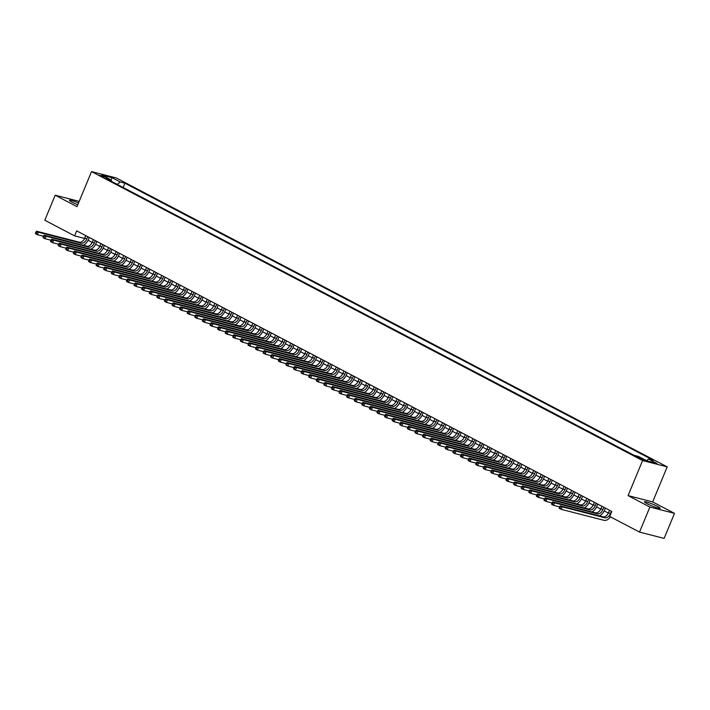 <?xml version="1.0" encoding="UTF-8"?>
<svg xmlns="http://www.w3.org/2000/svg" width="710" height="710" viewBox="0 0 710 710"><rect width="100%" height="100%" fill="white"/><g stroke="black" fill="none" stroke-linecap="round" stroke-linejoin="round"><path stroke-width="1.06" d="M78.526 202.989A8.511 0.967 22.5 0 0 69.491 200.291A8.511 0.967 22.5 0 0 72.163 202.217A8.511 0.967 22.5 0 0 77.789 204.764M647.138 503.701A8.511 0.967 22.5 0 0 655.41 507.251A8.511 0.967 22.5 0 0 660.193 508.289A8.511 0.967 22.5 0 0 657.513 506.363A8.511 0.967 22.5 0 0 649.242 502.813A8.511 0.967 22.5 0 0 644.458 501.775A8.511 0.967 22.5 0 0 647.138 503.701M99.258 175.21L104.618 177.092L99.258 175.21M667.196 466.86L116.138 177.908L91.528 171.598L642.585 460.55L667.196 466.86L652.676 501.917L628.066 495.607L649.89 507.047L674.5 513.357L652.676 501.917M674.5 513.357L664.125 538.402L639.515 532.092L649.89 507.047M639.515 532.092L609.721 516.472L611.798 511.457L76.671 230.865L74.603 235.88L84.623 238.462M643.207 459.299L636.346 456.601L639.08 458.243L644.263 460.071L643.207 459.299L642.976 459.858M110.458 180.837L110.156 179.426L105.506 178.237L633.799 455.243L638.45 456.441L646.801 460.817L656.91 463.408L648.558 459.033L653.218 460.222L124.924 183.215L120.274 182.017L117.212 184.378M110.156 179.426L101.814 175.05L111.923 177.642L120.274 182.017M634.11 455.323L122.874 187.342M79.192 201.374L55.185 195.214L44.81 220.251L74.603 235.88M55.185 195.214L76.999 206.654L91.528 171.598M628.066 495.607L642.585 460.55M88.022 240.237L92.22 242.438M95.61 244.222L99.808 246.423M103.198 248.198L107.396 250.399M110.796 252.183L114.984 254.384M118.384 256.159L122.581 258.36M125.972 260.144L130.17 262.345M133.56 264.12L137.758 266.321M141.157 268.105L145.346 270.297M148.745 272.081L152.943 274.282M156.333 276.057L160.531 278.258M163.93 280.042L168.119 282.243M171.518 284.018L175.707 286.219M179.106 288.003L183.304 290.204M186.695 291.979L190.892 294.18M194.291 295.964L198.48 298.164M201.88 299.939L206.077 302.14M209.468 303.924L213.666 306.116M217.056 307.9L221.254 310.101M224.653 311.885L228.842 314.077M232.241 315.861L236.439 318.062M239.829 319.837L244.027 322.038M247.417 323.822L251.615 326.023M255.014 327.798L259.203 329.999M262.602 331.783L266.8 333.984M270.19 335.759L274.388 337.96M277.779 339.744L281.976 341.945M285.376 343.72L289.565 345.921M292.964 347.705L297.162 349.897M300.552 351.681L304.75 353.882M308.14 355.657L312.338 357.858M315.737 359.642L319.926 361.843M323.325 363.618L327.523 365.819M330.913 367.602L335.111 369.803M338.501 371.578L342.699 373.779M346.098 375.563L350.287 377.764M353.686 379.539L357.884 381.74M361.275 383.524L365.472 385.725M368.863 387.5L373.061 389.701M376.46 391.485L380.649 393.677M384.048 395.461L388.246 397.662M391.636 399.437L395.834 401.638M399.224 403.422L403.422 405.623M406.821 407.398L411.01 409.599M414.409 411.383L418.607 413.584M421.997 415.359L426.195 417.56M429.586 419.344L433.783 421.545M437.183 423.32L441.371 425.521M444.771 427.305L448.968 429.506M452.359 431.281L456.557 433.482M459.947 435.265L464.145 437.458M467.544 439.241L471.733 441.442M475.132 443.217L479.33 445.418M482.72 447.202L486.918 449.403M490.308 451.178L494.506 453.379M497.905 455.163L502.094 457.364M505.493 459.139L509.691 461.34M513.082 463.124L517.279 465.325M520.67 467.1L524.867 469.301M528.267 471.085L532.456 473.277M535.855 475.061L540.053 477.262M543.443 479.046L547.641 481.238M551.04 483.022L555.229 485.223M558.628 486.998L562.817 489.199M566.216 490.983L570.414 493.184M573.804 494.959L578.002 497.16M581.401 498.944L585.59 501.145M588.989 502.92L593.178 505.121M596.577 506.904L600.775 509.105M604.166 510.88L608.363 513.082M85.741 235.622L84.579 238.436M646.473 460.639L648.558 459.033M123.185 187.422L124.924 183.215M111.923 177.642L111.017 181.121M609.535 510.277L608.55 512.673A5.458 3.381 -62.3 0 1 603.145 516.827L560.27 505.831L562.169 506.825L561.131 509.327L604.006 520.323A8.183 5.068 117.7 0 0 610.52 516.889M611.434 511.271L610.44 513.667A5.458 3.381 -62.3 0 1 605.044 517.821L562.169 506.825L559.666 506.656L559.249 507.659L560.012 508.058L560.43 507.055M560.012 508.058L561.131 509.327L559.24 508.333L559.249 507.659M560.27 505.831L559.666 506.656M601.947 506.292L600.953 508.688A5.458 3.381 -62.3 0 1 595.557 512.842L552.682 501.855L554.581 502.849L553.543 505.351L559.569 506.896M603.846 507.286L602.852 509.682A5.458 3.381 -62.3 0 1 597.456 513.836L554.581 502.849L552.078 502.68L551.661 503.683L552.424 504.082L552.833 503.079M599.506 515.895A8.183 5.068 117.7 0 0 604.521 510.108L605.355 508.085M552.424 504.082L553.543 505.351L551.643 504.357L551.661 503.683M552.682 501.855L552.078 502.68M594.359 502.316L593.365 504.712A5.458 3.381 -62.3 0 1 587.969 508.866L545.094 497.87L546.993 498.864L545.954 501.366L551.981 502.911M596.258 503.31L595.264 505.706A5.458 3.381 -62.3 0 1 589.859 509.86L546.993 498.864L544.49 498.695L544.073 499.698L544.827 500.097L545.245 499.094M591.918 511.91A8.183 5.068 117.7 0 0 596.924 506.132L597.767 504.1M544.827 500.097L545.954 501.366L544.055 500.372L544.073 499.698M545.094 497.87L544.49 498.695M586.771 498.331L585.777 500.728A5.458 3.381 -62.3 0 1 580.372 504.881L537.505 493.894L539.396 494.888L538.366 497.391L544.392 498.935M588.661 499.334L587.676 501.721A5.458 3.381 -62.3 0 1 582.271 505.884L539.396 494.888L536.893 494.719L536.485 495.722L537.239 496.121L537.656 495.118M584.33 507.934A8.183 5.068 117.7 0 0 589.335 502.147L590.179 500.124M537.239 496.121L538.366 497.391L536.467 496.397L536.485 495.722M537.505 493.894L536.893 494.719M579.174 494.355L578.188 496.752A5.458 3.381 -62.3 0 1 572.784 500.905L529.909 489.909L531.808 490.903L530.769 493.406L536.795 494.959M581.073 495.349L580.079 497.745A5.458 3.381 -62.3 0 1 574.683 501.899L531.808 490.903L529.305 490.734L528.888 491.737L529.651 492.136L530.068 491.134M576.742 503.949A8.183 5.068 117.7 0 0 581.747 498.172L582.591 496.139M529.651 492.136L530.769 493.406L528.879 492.412L528.888 491.737M529.909 489.909L529.305 490.734M571.585 490.379L570.591 492.767A5.458 3.381 -62.3 0 1 565.196 496.92L522.32 485.933L524.22 486.927L523.181 489.43L529.207 490.974M573.485 491.373L572.491 493.761A5.458 3.381 -62.3 0 1 567.095 497.923L524.22 486.927L521.717 486.758L521.3 487.761L522.063 488.16L522.471 487.158M569.145 499.973A8.183 5.068 117.7 0 0 574.159 494.187L574.993 492.163M522.063 488.16L523.181 489.43L521.282 488.436L521.3 487.761M522.32 485.933L521.717 486.758M563.997 486.394L563.003 488.791A5.458 3.381 -62.3 0 1 557.607 492.944L514.732 481.948L516.631 482.942L515.593 485.454L521.619 486.998M565.897 487.388L564.903 489.785A5.458 3.381 -62.3 0 1 559.498 493.938L516.631 482.942L514.129 482.782L513.712 483.776L514.466 484.176L514.883 483.173M561.557 495.988A8.183 5.068 117.7 0 0 566.562 490.211L567.405 488.178M514.466 484.176L515.593 485.454L513.694 484.451L513.712 483.776M514.732 481.948L514.129 482.782M556.409 482.418L555.415 484.806A5.458 3.381 -62.3 0 1 550.01 488.968L507.144 477.972L509.034 478.966L508.005 481.469L514.031 483.013M558.3 483.412L557.314 485.8A5.458 3.381 -62.3 0 1 551.91 489.962L509.034 478.966L506.532 478.797L506.123 479.8L506.878 480.2L507.295 479.197M553.969 492.012A8.183 5.068 117.7 0 0 558.974 486.235L559.817 484.202M506.878 480.2L508.005 481.469L506.106 480.475L506.123 479.8M507.144 477.972L506.532 478.797M548.812 478.434L547.827 480.83A5.458 3.381 -62.3 0 1 542.422 484.983L499.547 473.987L501.446 474.981L500.408 477.493L506.434 479.037M550.712 479.428L549.717 481.824A5.458 3.381 -62.3 0 1 544.322 485.977L501.446 474.981L498.944 474.821L498.526 475.824L499.29 476.215L499.707 475.221M546.38 488.027A8.183 5.068 117.7 0 0 551.386 482.25L552.22 480.226M499.29 476.215L500.408 477.493L498.518 476.499L498.526 475.824M499.547 473.987L498.944 474.821M541.224 474.457L540.23 476.845A5.458 3.381 -62.3 0 1 534.834 481.007L491.959 470.011L493.858 471.005L492.82 473.508L498.846 475.052M543.123 475.452L542.129 477.848A5.458 3.381 -62.3 0 1 536.733 482.001L493.858 471.005L491.355 470.836L490.938 471.839L491.702 472.239L492.11 471.236M538.784 484.051A8.183 5.068 117.7 0 0 543.798 478.274L544.632 476.241M491.702 472.239L492.82 473.508L490.921 472.514L490.938 471.839M491.959 470.011L491.355 470.836M533.636 470.473L532.642 472.869A5.458 3.381 -62.3 0 1 527.246 477.022L484.371 466.026L486.27 467.029L485.232 469.532L491.258 471.076M535.535 471.467L534.541 473.863A5.458 3.381 -62.3 0 1 529.136 478.016L486.27 467.029L483.767 466.86L483.35 467.863L484.105 468.254L484.522 467.26M531.195 480.075A8.183 5.068 117.7 0 0 536.201 474.289L537.044 472.265M484.105 468.254L485.232 469.532L483.332 468.538L483.35 467.863M484.371 466.026L483.767 466.86M526.048 466.497L525.054 468.893A5.458 3.381 -62.3 0 1 519.649 473.046L476.783 462.05L478.673 463.044L477.644 465.547L483.67 467.091M527.938 467.491L526.953 469.887A5.458 3.381 -62.3 0 1 521.548 474.04L478.673 463.044L476.17 462.876L475.762 463.878L476.516 464.278L476.934 463.275M523.607 476.091A8.183 5.068 117.7 0 0 528.613 470.313L529.456 468.28M476.516 464.278L477.644 465.547L475.744 464.553L475.762 463.878M476.783 462.05L476.17 462.876M518.451 462.512L517.466 464.908A5.458 3.381 -62.3 0 1 512.061 469.061L469.186 458.074L471.085 459.068L470.047 461.571L476.073 463.115M520.35 463.506L519.356 465.902A5.458 3.381 -62.3 0 1 513.96 470.055L471.085 459.068L468.582 458.9L468.165 459.903L468.928 460.302L469.346 459.299M516.019 472.115A8.183 5.068 117.7 0 0 521.025 466.328L521.859 464.304M468.928 460.302L470.047 461.571L468.156 460.577L468.165 459.903M469.186 458.074L468.582 458.9M510.863 458.536L509.869 460.932A5.458 3.381 -62.3 0 1 504.473 465.085L461.598 454.089L463.497 455.083L462.459 457.586L468.485 459.13M512.762 459.53L511.768 461.926A5.458 3.381 -62.3 0 1 506.372 466.079L463.497 455.083L460.994 454.915L460.577 455.918L461.34 456.317L461.748 455.314M508.422 468.13A8.183 5.068 117.7 0 0 513.436 462.352L514.271 460.32M461.34 456.317L462.459 457.586L460.559 456.592L460.577 455.918M461.598 454.089L460.994 454.915M503.275 454.551L502.281 456.947A5.458 3.381 -62.3 0 1 496.885 461.101L454.01 450.113L455.909 451.107L454.87 453.61L460.897 455.154M505.174 455.554L504.18 457.941A5.458 3.381 -62.3 0 1 498.775 462.103L455.909 451.107L453.406 450.939L452.989 451.942L453.743 452.341L454.16 451.338M500.834 464.154A8.183 5.068 117.7 0 0 505.839 458.367L506.683 456.344M453.743 452.341L454.87 453.61L452.971 452.616L452.989 451.942M454.01 450.113L453.406 450.939M495.686 450.575L494.692 452.971A5.458 3.381 -62.3 0 1 489.288 457.125L446.421 446.128L448.312 447.123L447.282 449.625L453.299 451.178M497.577 451.569L496.592 453.965A5.458 3.381 -62.3 0 1 491.187 458.119L448.312 447.123L445.809 446.963L445.401 447.957L446.155 448.356L446.572 447.353M493.246 460.169A8.183 5.068 117.7 0 0 498.251 454.391L499.094 452.359M446.155 448.356L447.282 449.625L445.383 448.631L445.401 447.957M446.421 446.128L445.809 446.963M488.089 446.599L487.104 448.986A5.458 3.381 -62.3 0 1 481.699 453.149L438.824 442.152L440.724 443.146L439.685 445.649L445.711 447.193M489.989 447.593L488.995 449.98A5.458 3.381 -62.3 0 1 483.599 454.143L440.724 443.146L438.221 442.978L437.804 443.981L438.567 444.38L438.984 443.377M485.658 456.193A8.183 5.068 117.7 0 0 490.663 450.406L491.497 448.383M438.567 444.38L439.685 445.649L437.786 444.655L437.804 443.981M438.824 442.152L438.221 442.978M480.501 442.614L479.507 445.01A5.458 3.381 -62.3 0 1 474.111 449.164L431.236 438.168L433.135 439.162L432.097 441.673L438.123 443.217M482.401 443.608L481.407 446.004A5.458 3.381 -62.3 0 1 476.011 450.158L433.135 439.162L430.633 439.002L430.216 439.996L430.979 440.395L431.387 439.392M478.061 452.208A8.183 5.068 117.7 0 0 483.075 446.43L483.909 444.407M430.979 440.395L432.097 441.673L430.198 440.67L430.216 439.996M431.236 438.168L430.633 439.002M472.913 438.638L471.919 441.025A5.458 3.381 -62.3 0 1 466.523 445.188L423.648 434.192L425.547 435.186L424.509 437.688L430.535 439.233M474.812 439.632L473.818 442.028A5.458 3.381 -62.3 0 1 468.414 446.182L425.547 435.186L423.045 435.017L422.627 436.02L423.382 436.419L423.799 435.416M470.473 448.232A8.183 5.068 117.7 0 0 475.478 442.454L476.321 440.422M423.382 436.419L424.509 437.688L422.61 436.694L422.627 436.02M423.648 434.192L423.045 435.017M465.325 434.653L464.331 437.049A5.458 3.381 -62.3 0 1 458.926 441.203L416.06 430.207L417.95 431.21L416.921 433.712L422.938 435.257M467.216 435.647L466.23 438.043A5.458 3.381 -62.3 0 1 460.825 442.197L417.95 431.21L415.448 431.041L415.03 432.044L415.794 432.434L416.211 431.44M462.884 444.256A8.183 5.068 117.7 0 0 467.89 438.469L468.733 436.446M415.794 432.434L416.921 433.712L415.022 432.718L415.03 432.044M416.06 430.207L415.448 431.041M457.728 430.677L456.743 433.073A5.458 3.381 -62.3 0 1 451.338 437.227L408.463 426.231L410.362 427.225L409.324 429.727L415.35 431.272M459.627 431.671L458.633 434.067A5.458 3.381 -62.3 0 1 453.237 438.221L410.362 427.225L407.859 427.056L407.442 428.059L408.206 428.458L408.623 427.455M455.287 440.271A8.183 5.068 117.7 0 0 460.302 434.493L461.136 432.461M408.206 428.458L409.324 429.727L407.425 428.733L407.442 428.059M408.463 426.231L407.859 427.056M450.14 426.692L449.146 429.089A5.458 3.381 -62.3 0 1 443.75 433.242L400.875 422.255L402.774 423.249L401.736 425.752L407.762 427.296M452.039 427.686L451.045 430.082A5.458 3.381 -62.3 0 1 445.649 434.236L402.774 423.249L400.271 423.08L399.854 424.083L400.617 424.482L401.026 423.479M447.699 436.295A8.183 5.068 117.7 0 0 452.714 430.508L453.548 428.485M400.617 424.482L401.736 425.752L399.836 424.757L399.854 424.083M400.875 422.255L400.271 423.08M442.552 422.716L441.558 425.112A5.458 3.381 -62.3 0 1 436.162 429.266L393.287 418.27L395.186 419.264L394.148 421.767L400.174 423.311M444.451 423.71L443.457 426.106A5.458 3.381 -62.3 0 1 438.052 430.26L395.186 419.264L392.674 419.095L392.266 420.098L393.02 420.498L393.438 419.495M440.111 432.31A8.183 5.068 117.7 0 0 445.117 426.532L445.96 424.5M393.02 420.498L394.148 421.767L392.248 420.773L392.266 420.098M393.287 418.27L392.674 419.095M434.964 418.731L433.97 421.128A5.458 3.381 -62.3 0 1 428.565 425.281L385.699 414.294L387.589 415.288L386.559 417.791L392.577 419.335M436.854 419.734L435.869 422.122A5.458 3.381 -62.3 0 1 430.464 426.275L387.589 415.288L385.086 415.119L384.669 416.122L385.432 416.521L385.849 415.519M432.523 428.334A8.183 5.068 117.7 0 0 437.529 422.548L438.372 420.524M385.432 416.521L386.559 417.791L384.66 416.797L384.669 416.122M385.699 414.294L385.086 415.119M427.367 414.755L426.382 417.152A5.458 3.381 -62.3 0 1 420.977 421.305L378.102 410.309L380.001 411.303L378.962 413.806L384.989 415.359M429.266 415.749L428.272 418.146A5.458 3.381 -62.3 0 1 422.876 422.299L380.001 411.303L377.498 411.134L377.081 412.137L377.844 412.537L378.252 411.534M424.926 424.349A8.183 5.068 117.7 0 0 429.94 418.572L430.775 416.539M377.844 412.537L378.962 413.806L377.063 412.812L377.081 412.137M378.102 410.309L377.498 411.134M419.779 410.77L418.785 413.167A5.458 3.381 -62.3 0 1 413.389 417.32L370.514 406.333L372.413 407.327L371.374 409.83L377.4 411.374M421.678 411.773L420.684 414.161A5.458 3.381 -62.3 0 1 415.288 418.323L372.413 407.327L369.91 407.158L369.493 408.161L370.247 408.561L370.664 407.558M417.338 420.373A8.183 5.068 117.7 0 0 422.352 414.587L423.187 412.563M370.247 408.561L371.374 409.83L369.475 408.836L369.493 408.161M370.514 406.333L369.91 407.158M412.19 406.794L411.196 409.191A5.458 3.381 -62.3 0 1 405.8 413.344L362.925 402.348L364.825 403.342L363.786 405.854L369.812 407.398M414.09 407.788L413.096 410.185A5.458 3.381 -62.3 0 1 407.691 414.338L364.825 403.342L362.313 403.182L361.905 404.176L362.659 404.576L363.076 403.573M409.75 416.388A8.183 5.068 117.7 0 0 414.755 410.611L415.598 408.578M362.659 404.576L363.786 405.854L361.887 404.851L361.905 404.176M362.925 402.348L362.313 403.182M404.602 402.818L403.608 405.206A5.458 3.381 -62.3 0 1 398.203 409.368L355.337 398.372L357.228 399.366L356.198 401.869L362.215 403.413M406.493 403.812L405.508 406.2A5.458 3.381 -62.3 0 1 400.103 410.362L357.228 399.366L354.725 399.197L354.308 400.2L355.071 400.6L355.488 399.597M402.162 412.412A8.183 5.068 117.7 0 0 407.167 406.626L408.01 404.602M355.071 400.6L356.198 401.869L354.299 400.875L354.308 400.2M355.337 398.372L354.725 399.197M397.005 398.834L396.02 401.23A5.458 3.381 -62.3 0 1 390.615 405.383L347.74 394.387L349.639 395.381L348.601 397.893L354.627 399.437M398.905 399.828L397.911 402.224A5.458 3.381 -62.3 0 1 392.515 406.377L349.639 395.381L347.137 395.221L346.72 396.215L347.483 396.615L347.891 395.612M394.565 408.427A8.183 5.068 117.7 0 0 399.579 402.65L400.413 400.626M347.483 396.615L348.601 397.893L346.702 396.89L346.72 396.215M347.74 394.387L347.137 395.221M389.417 394.858L388.423 397.245A5.458 3.381 -62.3 0 1 383.027 401.407L340.152 390.411L342.051 391.405L341.013 393.908L347.039 395.452M391.317 395.852L390.322 398.248A5.458 3.381 -62.3 0 1 384.927 402.401L342.051 391.405L339.549 391.237L339.131 392.239L339.886 392.639L340.303 391.636M386.977 404.452A8.183 5.068 117.7 0 0 391.982 398.674L392.825 396.642M339.886 392.639L341.013 393.908L339.114 392.914L339.131 392.239M340.152 390.411L339.549 391.237M381.829 390.873L380.835 393.269A5.458 3.381 -62.3 0 1 375.439 397.423L332.564 386.426L334.463 387.429L333.425 389.932L339.451 391.476M383.728 391.867L382.734 394.263A5.458 3.381 -62.3 0 1 377.329 398.416L334.463 387.429L331.952 387.261L331.543 388.264L332.298 388.654L332.715 387.66M379.389 400.476A8.183 5.068 117.7 0 0 384.394 394.689L385.237 392.665M332.298 388.654L333.425 389.932L331.526 388.938L331.543 388.264M332.564 386.426L331.952 387.261M374.241 386.897L373.247 389.293A5.458 3.381 -62.3 0 1 367.842 393.446L324.976 382.45L326.866 383.444L325.828 385.947L331.854 387.491M376.131 387.891L375.146 390.287A5.458 3.381 -62.3 0 1 369.741 394.44L326.866 383.444L324.363 383.276L323.946 384.279L324.71 384.678L325.127 383.675M371.8 396.491A8.183 5.068 117.7 0 0 376.806 390.713L377.649 388.681M324.71 384.678L325.828 385.947L323.938 384.953L323.946 384.279M324.976 382.45L324.363 383.276M366.644 382.912L365.659 385.308A5.458 3.381 -62.3 0 1 360.254 389.462L317.379 378.474L319.278 379.468L318.24 381.971L324.266 383.515M368.543 383.906L367.549 386.302A5.458 3.381 -62.3 0 1 362.153 390.456L319.278 379.468L316.775 379.3L316.358 380.303L317.121 380.702L317.53 379.699M364.203 392.515A8.183 5.068 117.7 0 0 369.218 386.728L370.052 384.705M317.121 380.702L318.24 381.971L316.34 380.977L316.358 380.303M317.379 378.474L316.775 379.3M359.056 378.936L358.062 381.332A5.458 3.381 -62.3 0 1 352.666 385.486L309.791 374.489L311.69 375.483L310.652 377.986L316.678 379.53M360.955 379.93L359.961 382.326A5.458 3.381 -62.3 0 1 354.565 386.48L311.69 375.483L309.187 375.315L308.77 376.318L309.524 376.717L309.942 375.714M356.615 388.53A8.183 5.068 117.7 0 0 361.621 382.752L362.464 380.72M309.524 376.717L310.652 377.986L308.752 376.992L308.77 376.318M309.791 374.489L309.187 375.315M351.468 374.951L350.474 377.347A5.458 3.381 -62.3 0 1 345.078 381.501L302.203 370.514L304.102 371.507L303.063 374.01L309.09 375.555M353.367 375.954L352.373 378.341A5.458 3.381 -62.3 0 1 346.968 382.495L304.102 371.507L301.59 371.339L301.182 372.342L301.936 372.741L302.353 371.738M349.027 384.554A8.183 5.068 117.7 0 0 354.033 378.767L354.876 376.744M301.936 372.741L303.063 374.01L301.164 373.016L301.182 372.342M302.203 370.514L301.59 371.339M343.871 370.975L342.886 373.371A5.458 3.381 -62.3 0 1 337.481 377.525L294.614 366.529L296.505 367.523L295.466 370.025L301.493 371.578M345.77 371.969L344.785 374.365A5.458 3.381 -62.3 0 1 339.38 378.519L296.505 367.523L294.002 367.354L293.585 368.357L294.348 368.756L294.765 367.753M341.439 380.569A8.183 5.068 117.7 0 0 346.445 374.791L347.288 372.759M294.348 368.756L295.466 370.025L293.576 369.031L293.585 368.357M294.614 366.529L294.002 367.354M336.283 366.999L335.298 369.386A5.458 3.381 -62.3 0 1 329.893 373.54L287.017 362.553L288.917 363.547L287.878 366.049L293.904 367.594M338.182 367.993L337.188 370.38A5.458 3.381 -62.3 0 1 331.792 374.543L288.917 363.547L286.414 363.378L285.997 364.381L286.76 364.78L287.168 363.777M333.842 376.593A8.183 5.068 117.7 0 0 338.856 370.806L339.691 368.783M286.76 364.78L287.878 366.049L285.979 365.055L285.997 364.381M287.017 362.553L286.414 363.378M328.695 363.014L327.7 365.41A5.458 3.381 -62.3 0 1 322.305 369.564L279.429 358.568L281.329 359.562L280.29 362.073L286.316 363.618M330.594 364.008L329.6 366.404A5.458 3.381 -62.3 0 1 324.204 370.558L281.329 359.562L278.826 359.402L278.409 360.396L279.163 360.795L279.58 359.792M326.254 372.608A8.183 5.068 117.7 0 0 331.259 366.83L332.102 364.798M279.163 360.795L280.29 362.073L278.391 361.07L278.409 360.396M279.429 358.568L278.826 359.402M321.106 359.038L320.112 361.425A5.458 3.381 -62.3 0 1 314.707 365.588L271.841 354.592L273.74 355.586L272.702 358.089L278.728 359.633M323.006 360.032L322.012 362.419A5.458 3.381 -62.3 0 1 316.607 366.582L273.74 355.586L271.229 355.417L270.821 356.42L271.575 356.819L271.992 355.817M318.666 368.632A8.183 5.068 117.7 0 0 323.671 362.854L324.514 360.822M271.575 356.819L272.702 358.089L270.803 357.094L270.821 356.42M271.841 354.592L271.229 355.417M313.509 355.053L312.524 357.45A5.458 3.381 -62.3 0 1 307.119 361.603L264.253 350.607L266.143 351.601L265.105 354.112L271.131 355.657M315.409 356.047L314.423 358.443A5.458 3.381 -62.3 0 1 309.019 362.597L266.143 351.601L263.641 351.441L263.224 352.444L263.987 352.834L264.404 351.832M311.078 364.647A8.183 5.068 117.7 0 0 316.083 358.87L316.926 356.846M263.987 352.834L265.105 354.112L263.215 353.118L263.224 352.444M264.253 350.607L263.641 351.441M305.921 351.077L304.927 353.465A5.458 3.381 -62.3 0 1 299.531 357.627L256.656 346.631L258.555 347.625L257.517 350.128L263.543 351.672M307.82 352.071L306.827 354.467A5.458 3.381 -62.3 0 1 301.43 358.621L258.555 347.625L256.053 347.456L255.636 348.459L256.399 348.858L256.807 347.856M303.481 360.671A8.183 5.068 117.7 0 0 308.495 354.893L309.329 352.861M256.399 348.858L257.517 350.128L255.618 349.134L255.636 348.459M256.656 346.631L256.053 347.456M298.333 347.092L297.339 349.489A5.458 3.381 -62.3 0 1 291.943 353.642L249.068 342.646L250.967 343.649L249.929 346.152L255.955 347.696M300.232 348.086L299.238 350.483A5.458 3.381 -62.3 0 1 293.842 354.636L250.967 343.649L248.464 343.48L248.047 344.483L248.802 344.874L249.219 343.88M295.892 356.695A8.183 5.068 117.7 0 0 300.898 350.909L301.741 348.885M248.802 344.874L249.929 346.152L248.03 345.158L248.047 344.483M249.068 342.646L248.464 343.48M290.745 343.116L289.751 345.513A5.458 3.381 -62.3 0 1 284.346 349.666L241.48 338.67L243.379 339.664L242.341 342.167L248.367 343.711M292.644 344.11L291.65 346.507A5.458 3.381 -62.3 0 1 286.245 350.66L243.379 339.664L240.867 339.495L240.459 340.498L241.214 340.898L241.631 339.895M288.304 352.71A8.183 5.068 117.7 0 0 293.31 346.933L294.153 344.9M241.214 340.898L242.341 342.167L240.441 341.173L240.459 340.498M241.48 338.67L240.867 339.495M283.148 339.131L282.163 341.528A5.458 3.381 -62.3 0 1 276.758 345.681L233.883 334.694L235.782 335.688L234.744 338.191L240.77 339.735M285.047 340.125L284.062 342.522A5.458 3.381 -62.3 0 1 278.657 346.675L235.782 335.688L233.279 335.519L232.862 336.522L233.625 336.922L234.043 335.919M280.716 348.734A8.183 5.068 117.7 0 0 285.722 342.948L286.565 340.924M233.625 336.922L234.744 338.191L232.853 337.197L232.862 336.522M233.883 334.694L233.279 335.519M275.56 335.155L274.566 337.552A5.458 3.381 -62.3 0 1 269.17 341.705L226.295 330.709L228.194 331.703L227.156 334.206L233.182 335.75M277.459 336.149L276.465 338.546A5.458 3.381 -62.3 0 1 271.069 342.699L228.194 331.703L225.691 331.534L225.274 332.537L226.037 332.937L226.446 331.934M273.119 344.749A8.183 5.068 117.7 0 0 278.134 338.972L278.968 336.939M226.037 332.937L227.156 334.206L225.256 333.212L225.274 332.537M226.295 330.709L225.691 331.534M267.972 331.171L266.978 333.567A5.458 3.381 -62.3 0 1 261.582 337.72L218.707 326.733L220.606 327.727L219.567 330.23L225.594 331.774M269.871 332.173L268.877 334.561A5.458 3.381 -62.3 0 1 263.481 338.723L220.606 327.727L218.103 327.558L217.686 328.561L218.44 328.961L218.857 327.958M265.531 340.773A8.183 5.068 117.7 0 0 270.537 334.987L271.38 332.963M218.44 328.961L219.567 330.23L217.668 329.236L217.686 328.561M218.707 326.733L218.103 327.558M260.384 327.195L259.39 329.591A5.458 3.381 -62.3 0 1 253.985 333.744L211.118 322.748L213.018 323.742L211.979 326.245L218.005 327.798M262.283 328.189L261.289 330.585A5.458 3.381 -62.3 0 1 255.884 334.738L213.018 323.742L210.506 323.574L210.098 324.577L210.852 324.976L211.269 323.973M257.943 336.788A8.183 5.068 117.7 0 0 262.948 331.011L263.792 328.978M210.852 324.976L211.979 326.245L210.08 325.251L210.098 324.577M211.118 322.748L210.506 323.574M252.787 323.219L251.802 325.606A5.458 3.381 -62.3 0 1 246.397 329.76L203.521 318.772L205.421 319.766L204.382 322.269L210.409 323.813M254.686 324.213L253.701 326.6A5.458 3.381 -62.3 0 1 248.296 330.762L205.421 319.766L202.918 319.598L202.501 320.601L203.264 321L203.681 319.997M250.355 332.812A8.183 5.068 117.7 0 0 255.36 327.026L256.204 325.002M203.264 321L204.382 322.269L202.492 321.275L202.501 320.601M203.521 318.772L202.918 319.598M245.198 319.234L244.204 321.63A5.458 3.381 -62.3 0 1 238.808 325.783L195.933 314.787L197.833 315.781L196.794 318.293L202.82 319.837M247.098 320.228L246.104 322.624A5.458 3.381 -62.3 0 1 240.708 326.777L197.833 315.781L195.33 315.622L194.913 316.616L195.676 317.015L196.084 316.012M242.758 328.828A8.183 5.068 117.7 0 0 247.772 323.05L248.606 321.018M195.676 317.015L196.794 318.293L194.895 317.29L194.913 316.616M195.933 314.787L195.33 315.622M237.61 315.258L236.616 317.645A5.458 3.381 -62.3 0 1 231.22 321.808L188.345 310.811L190.245 311.805L189.206 314.308L195.232 315.852M239.51 316.252L238.516 318.639A5.458 3.381 -62.3 0 1 233.12 322.802L190.245 311.805L187.742 311.637L187.325 312.64L188.079 313.039L188.496 312.036M235.17 324.852A8.183 5.068 117.7 0 0 240.175 319.074L241.018 317.042M188.079 313.039L189.206 314.308L187.307 313.314L187.325 312.64M188.345 310.811L187.742 311.637M230.022 311.273L229.028 313.669A5.458 3.381 -62.3 0 1 223.623 317.823L180.757 306.827L182.656 307.82L181.618 310.332L187.644 311.876M231.913 312.267L230.927 314.663A5.458 3.381 -62.3 0 1 225.523 318.817L182.656 307.82L180.145 307.661L179.737 308.664L180.491 309.054L180.908 308.06M227.582 320.867A8.183 5.068 117.7 0 0 232.587 315.089L233.43 313.066M180.491 309.054L181.618 310.332L179.719 309.338L179.737 308.664M180.757 306.827L180.145 307.661M222.425 307.297L221.44 309.684A5.458 3.381 -62.3 0 1 216.035 313.847L173.16 302.851L175.059 303.844L174.021 306.347L180.047 307.892M224.324 308.291L223.339 310.687A5.458 3.381 -62.3 0 1 217.934 314.841L175.059 303.844L172.557 303.676L172.139 304.679L172.903 305.078L173.32 304.075M219.993 316.891A8.183 5.068 117.7 0 0 224.999 311.113L225.842 309.081M172.903 305.078L174.021 306.347L172.131 305.353L172.139 304.679M173.16 302.851L172.557 303.676M214.837 303.312L213.843 305.708A5.458 3.381 -62.3 0 1 208.447 309.862L165.572 298.866L167.471 299.868L166.433 302.371L172.459 303.916M216.736 304.306L215.742 306.702A5.458 3.381 -62.3 0 1 210.346 310.856L167.471 299.868L164.968 299.7L164.551 300.703L165.315 301.093L165.723 300.099M212.396 312.915A8.183 5.068 117.7 0 0 217.411 307.128L218.245 305.105M165.315 301.093L166.433 302.371L164.534 301.377L164.551 300.703M165.572 298.866L164.968 299.7M207.249 299.336L206.255 301.732A5.458 3.381 -62.3 0 1 200.859 305.886L157.984 294.89L159.883 295.884L158.845 298.386L164.871 299.931M209.148 300.33L208.154 302.726A5.458 3.381 -62.3 0 1 202.749 306.88L159.883 295.884L157.38 295.715L156.963 296.718L157.718 297.117L158.135 296.114M204.808 308.93A8.183 5.068 117.7 0 0 209.814 303.152L210.657 301.12M157.718 297.117L158.845 298.386L156.945 297.392L156.963 296.718M157.984 294.89L157.38 295.715M199.661 295.351L198.667 297.747A5.458 3.381 -62.3 0 1 193.262 301.901L150.396 290.914L152.295 291.908L151.257 294.41L157.283 295.955M201.551 296.345L200.566 298.741A5.458 3.381 -62.3 0 1 195.161 302.895L152.295 291.908L149.783 291.739L149.375 292.742L150.129 293.141L150.547 292.138M197.22 304.954A8.183 5.068 117.7 0 0 202.226 299.167L203.069 297.144M150.129 293.141L151.257 294.41L149.357 293.416L149.375 292.742M150.396 290.914L149.783 291.739M192.064 291.375L191.079 293.771A5.458 3.381 -62.3 0 1 185.674 297.925L142.799 286.929L144.698 287.923L143.66 290.425L149.686 291.97M193.963 292.369L192.969 294.765A5.458 3.381 -62.3 0 1 187.573 298.919L144.698 287.923L142.195 287.754L141.778 288.757L142.541 289.156L142.959 288.154M189.632 300.969A8.183 5.068 117.7 0 0 194.638 295.191L195.481 293.159M142.541 289.156L143.66 290.425L141.769 289.431L141.778 288.757M142.799 286.929L142.195 287.754M184.476 287.39L183.482 289.786A5.458 3.381 -62.3 0 1 178.086 293.94L135.211 282.953L137.11 283.947L136.071 286.45L142.098 287.994M186.375 288.393L185.381 290.78A5.458 3.381 -62.3 0 1 179.985 294.943L137.11 283.947L134.607 283.778L134.19 284.781L134.953 285.18L135.362 284.177M182.035 296.993A8.183 5.068 117.7 0 0 187.049 291.207L187.884 289.183M134.953 285.18L136.071 286.45L134.172 285.455L134.19 284.781M135.211 282.953L134.607 283.778M176.888 283.414L175.894 285.81A5.458 3.381 -62.3 0 1 170.498 289.964L127.623 278.968L129.522 279.962L128.483 282.465L134.51 284.018M178.787 284.408L177.793 286.805A5.458 3.381 -62.3 0 1 172.388 290.958L129.522 279.962L127.019 279.802L126.602 280.796L127.356 281.195L127.773 280.193M174.447 293.008A8.183 5.068 117.7 0 0 179.452 287.23L180.296 285.198M127.356 281.195L128.483 282.465L126.584 281.471L126.602 280.796M127.623 278.968L127.019 279.802M169.299 279.438L168.305 281.826A5.458 3.381 -62.3 0 1 162.901 285.988L120.034 274.992L121.925 275.986L120.895 278.489L126.921 280.033M171.19 280.432L170.205 282.82A5.458 3.381 -62.3 0 1 164.8 286.982L121.925 275.986L119.422 275.817L119.014 276.82L119.768 277.219L120.185 276.217M166.859 289.032A8.183 5.068 117.7 0 0 171.864 283.246L172.707 281.222M119.768 277.219L120.895 278.489L118.996 277.495L119.014 276.82M120.034 274.992L119.422 275.817M161.702 275.453L160.717 277.85A5.458 3.381 -62.3 0 1 155.312 282.003L112.437 271.007L114.337 272.001L113.298 274.513L119.324 276.057M163.602 276.447L162.608 278.844A5.458 3.381 -62.3 0 1 157.212 282.997L114.337 272.001L111.834 271.841L111.417 272.835L112.18 273.235L112.597 272.232M159.271 285.047A8.183 5.068 117.7 0 0 164.276 279.27L165.119 277.246M112.18 273.235L113.298 274.513L111.408 273.51L111.417 272.835M112.437 271.007L111.834 271.841M154.114 271.477L153.12 273.865A5.458 3.381 -62.3 0 1 147.724 278.027L104.849 267.031L106.748 268.025L105.71 270.528L111.736 272.072M156.014 272.471L155.02 274.868A5.458 3.381 -62.3 0 1 149.624 279.021L106.748 268.025L104.246 267.856L103.829 268.859L104.592 269.259L105 268.256M151.674 281.071A8.183 5.068 117.7 0 0 156.688 275.294L157.522 273.261M104.592 269.259L105.71 270.528L103.811 269.534L103.829 268.859M104.849 267.031L104.246 267.856M146.526 267.492L145.532 269.889A5.458 3.381 -62.3 0 1 140.136 274.042L97.261 263.046L99.16 264.049L98.122 266.552L104.148 268.096M148.425 268.486L147.431 270.883A5.458 3.381 -62.3 0 1 142.027 275.036L99.16 264.049L96.658 263.88L96.24 264.883L96.995 265.274L97.412 264.28M144.086 277.095A8.183 5.068 117.7 0 0 149.091 271.309L149.934 269.285M96.995 265.274L98.122 266.552L96.223 265.558L96.24 264.883M97.261 263.046L96.658 263.88M138.938 263.517L137.944 265.904A5.458 3.381 -62.3 0 1 132.539 270.066L89.673 259.07L91.563 260.064L90.534 262.567L96.56 264.111M140.828 264.51L139.843 266.907A5.458 3.381 -62.3 0 1 134.438 271.06L91.563 260.064L89.061 259.895L88.652 260.898L89.407 261.298L89.824 260.295M136.498 273.11A8.183 5.068 117.7 0 0 141.503 267.333L142.346 265.3M89.407 261.298L90.534 262.567L88.635 261.573L88.652 260.898M89.673 259.07L89.061 259.895M131.341 259.532L130.356 261.928A5.458 3.381 -62.3 0 1 124.951 266.081L82.076 255.094L83.975 256.088L82.937 258.591L88.963 260.135M133.24 260.526L132.246 262.922A5.458 3.381 -62.3 0 1 126.85 267.075L83.975 256.088L81.472 255.919L81.055 256.922L81.819 257.322L82.236 256.319M128.909 269.134A8.183 5.068 117.7 0 0 133.915 263.348L134.749 261.324M81.819 257.322L82.937 258.591L81.046 257.597L81.055 256.922M82.076 255.094L81.472 255.919M123.753 255.556L122.759 257.952A5.458 3.381 -62.3 0 1 117.363 262.105L74.488 251.109L76.387 252.103L75.349 254.606L81.375 256.15M125.652 256.55L124.658 258.946A5.458 3.381 -62.3 0 1 119.262 263.099L76.387 252.103L73.884 251.935L73.467 252.938L74.23 253.337L74.639 252.334M121.312 265.149A8.183 5.068 117.7 0 0 126.327 259.372L127.161 257.339M74.23 253.337L75.349 254.606L73.45 253.612L73.467 252.938M74.488 251.109L73.884 251.935M116.165 251.571L115.171 253.967A5.458 3.381 -62.3 0 1 109.775 258.12L66.9 247.133L68.799 248.127L67.761 250.63L73.787 252.174M118.064 252.565L117.07 254.961A5.458 3.381 -62.3 0 1 111.665 259.114L68.799 248.127L66.296 247.959L65.879 248.961L66.633 249.361L67.051 248.358M113.724 261.173A8.183 5.068 117.7 0 0 118.73 255.387L119.573 253.364M66.633 249.361L67.761 250.63L65.861 249.636L65.879 248.961M66.9 247.133L66.296 247.959M108.577 247.595L107.583 249.991A5.458 3.381 -62.3 0 1 102.178 254.144L59.312 243.148L61.202 244.142L60.172 246.645L66.199 248.198M110.467 248.589L109.482 250.985A5.458 3.381 -62.3 0 1 104.077 255.138L61.202 244.142L58.699 243.974L58.291 244.977L59.045 245.376L59.462 244.373M106.136 257.189A8.183 5.068 117.7 0 0 111.142 251.411L111.985 249.379M59.045 245.376L60.172 246.645L58.273 245.651L58.291 244.977M59.312 243.148L58.699 243.974M100.98 243.61L99.995 246.006A5.458 3.381 -62.3 0 1 94.59 250.16L51.715 239.172L53.614 240.166L52.575 242.669L58.602 244.213M102.879 244.613L101.885 247A5.458 3.381 -62.3 0 1 96.489 251.162L53.614 240.166L51.111 239.998L50.694 241.001L51.457 241.4L51.874 240.397M98.548 253.213A8.183 5.068 117.7 0 0 103.553 247.426L104.388 245.403M51.457 241.4L52.575 242.669L50.685 241.675L50.694 241.001M51.715 239.172L51.111 239.998M93.392 239.634L92.398 242.03A5.458 3.381 -62.3 0 1 87.002 246.184L44.127 235.188L46.026 236.181L44.987 238.693L51.013 240.237M95.291 240.628L94.297 243.024A5.458 3.381 -62.3 0 1 88.901 247.178L46.026 236.181L43.523 236.022L43.106 237.016L43.869 237.415L44.277 236.412M90.951 249.228A8.183 5.068 117.7 0 0 95.965 243.45L96.8 241.418M43.869 237.415L44.987 238.693L43.088 237.69L43.106 237.016M44.127 235.188L43.523 236.022M85.803 235.658L84.809 238.045A5.458 3.381 -62.3 0 1 79.413 242.208L36.538 231.211L38.438 232.205L37.399 234.708L43.425 236.252M87.703 236.652L86.709 239.039A5.458 3.381 -62.3 0 1 81.304 243.202L38.438 232.205L35.935 232.037L35.518 233.04L36.272 233.439L36.689 232.436M83.363 245.252A8.183 5.068 117.7 0 0 88.368 239.465L89.211 237.442M36.272 233.439L37.399 234.708L35.5 233.714L35.518 233.04M36.538 231.211L35.935 232.037M641.21 459.219L641.529 458.429M610.44 513.667L608.55 512.673M605.044 517.821L603.145 516.827M602.852 509.682L600.953 508.688M597.456 513.836L595.557 512.842M595.264 505.706L593.365 504.712M589.859 509.86L587.969 508.866M587.676 501.721L585.777 500.728M582.271 505.884L580.372 504.881M580.079 497.745L578.188 496.752M574.683 501.899L572.784 500.905M572.491 493.761L570.591 492.767M567.095 497.923L565.196 496.92M564.903 489.785L563.003 488.791M559.498 493.938L557.607 492.944M557.314 485.8L555.415 484.806M551.91 489.962L550.01 488.968M549.717 481.824L547.827 480.83M544.322 485.977L542.422 484.983M542.129 477.848L540.23 476.845M536.733 482.001L534.834 481.007M534.541 473.863L532.642 472.869M529.136 478.016L527.246 477.022M526.953 469.887L525.054 468.893M521.548 474.04L519.649 473.046M519.356 465.902L517.466 464.908M513.96 470.055L512.061 469.061M511.768 461.926L509.869 460.932M506.372 466.079L504.473 465.085M504.18 457.941L502.281 456.947M498.775 462.103L496.885 461.101M496.592 453.965L494.692 452.971M491.187 458.119L489.288 457.125M488.995 449.98L487.104 448.986M483.599 454.143L481.699 453.149M481.407 446.004L479.507 445.01M476.011 450.158L474.111 449.164M473.818 442.028L471.919 441.025M468.414 446.182L466.523 445.188M466.23 438.043L464.331 437.049M460.825 442.197L458.926 441.203M458.633 434.067L456.743 433.073M453.237 438.221L451.338 437.227M451.045 430.082L449.146 429.089M445.649 434.236L443.75 433.242M443.457 426.106L441.558 425.112M438.052 430.26L436.162 429.266M435.869 422.122L433.97 421.128M430.464 426.275L428.565 425.281M428.272 418.146L426.382 417.152M422.876 422.299L420.977 421.305M420.684 414.161L418.785 413.167M415.288 418.323L413.389 417.32M413.096 410.185L411.196 409.191M407.691 414.338L405.8 413.344M405.508 406.2L403.608 405.206M400.103 410.362L398.203 409.368M397.911 402.224L396.02 401.23M392.515 406.377L390.615 405.383M390.322 398.248L388.423 397.245M384.927 402.401L383.027 401.407M382.734 394.263L380.835 393.269M377.329 398.416L375.439 397.423M375.146 390.287L373.247 389.293M369.741 394.44L367.842 393.446M367.549 386.302L365.659 385.308M362.153 390.456L360.254 389.462M359.961 382.326L358.062 381.332M354.565 386.48L352.666 385.486M352.373 378.341L350.474 377.347M346.968 382.495L345.078 381.501M344.785 374.365L342.886 373.371M339.38 378.519L337.481 377.525M337.188 370.38L335.298 369.386M331.792 374.543L329.893 373.54M329.6 366.404L327.7 365.41M324.204 370.558L322.305 369.564M322.012 362.419L320.112 361.425M316.607 366.582L314.707 365.588M314.423 358.443L312.524 357.45M309.019 362.597L307.119 361.603M306.827 354.467L304.927 353.465M301.43 358.621L299.531 357.627M299.238 350.483L297.339 349.489M293.842 354.636L291.943 353.642M291.65 346.507L289.751 345.513M286.245 350.66L284.346 349.666M284.062 342.522L282.163 341.528M278.657 346.675L276.758 345.681M276.465 338.546L274.566 337.552M271.069 342.699L269.17 341.705M268.877 334.561L266.978 333.567M263.481 338.723L261.582 337.72M261.289 330.585L259.39 329.591M255.884 334.738L253.985 333.744M253.701 326.6L251.802 325.606M248.296 330.762L246.397 329.76M246.104 322.624L244.204 321.63M240.708 326.777L238.808 325.783M238.516 318.639L236.616 317.645M233.12 322.802L231.22 321.808M230.927 314.663L229.028 313.669M225.523 318.817L223.623 317.823M223.339 310.687L221.44 309.684M217.934 314.841L216.035 313.847M215.742 306.702L213.843 305.708M210.346 310.856L208.447 309.862M208.154 302.726L206.255 301.732M202.749 306.88L200.859 305.886M200.566 298.741L198.667 297.747M195.161 302.895L193.262 301.901M192.969 294.765L191.079 293.771M187.573 298.919L185.674 297.925M185.381 290.78L183.482 289.786M179.985 294.943L178.086 293.94M177.793 286.805L175.894 285.81M172.388 290.958L170.498 289.964M170.205 282.82L168.305 281.826M164.8 286.982L162.901 285.988M162.608 278.844L160.717 277.85M157.212 282.997L155.312 282.003M155.02 274.868L153.12 273.865M149.624 279.021L147.724 278.027M147.431 270.883L145.532 269.889M142.027 275.036L140.136 274.042M139.843 266.907L137.944 265.904M134.438 271.06L132.539 270.066M132.246 262.922L130.356 261.928M126.85 267.075L124.951 266.081M124.658 258.946L122.759 257.952M119.262 263.099L117.363 262.105M117.07 254.961L115.171 253.967M111.665 259.114L109.775 258.12M109.482 250.985L107.583 249.991M104.077 255.138L102.178 254.144M101.885 247L99.995 246.006M96.489 251.162L94.59 250.16M94.297 243.024L92.398 242.03M88.901 247.178L87.002 246.184M86.709 239.039L84.809 238.045M81.304 243.202L79.413 242.208"/></g></svg>
